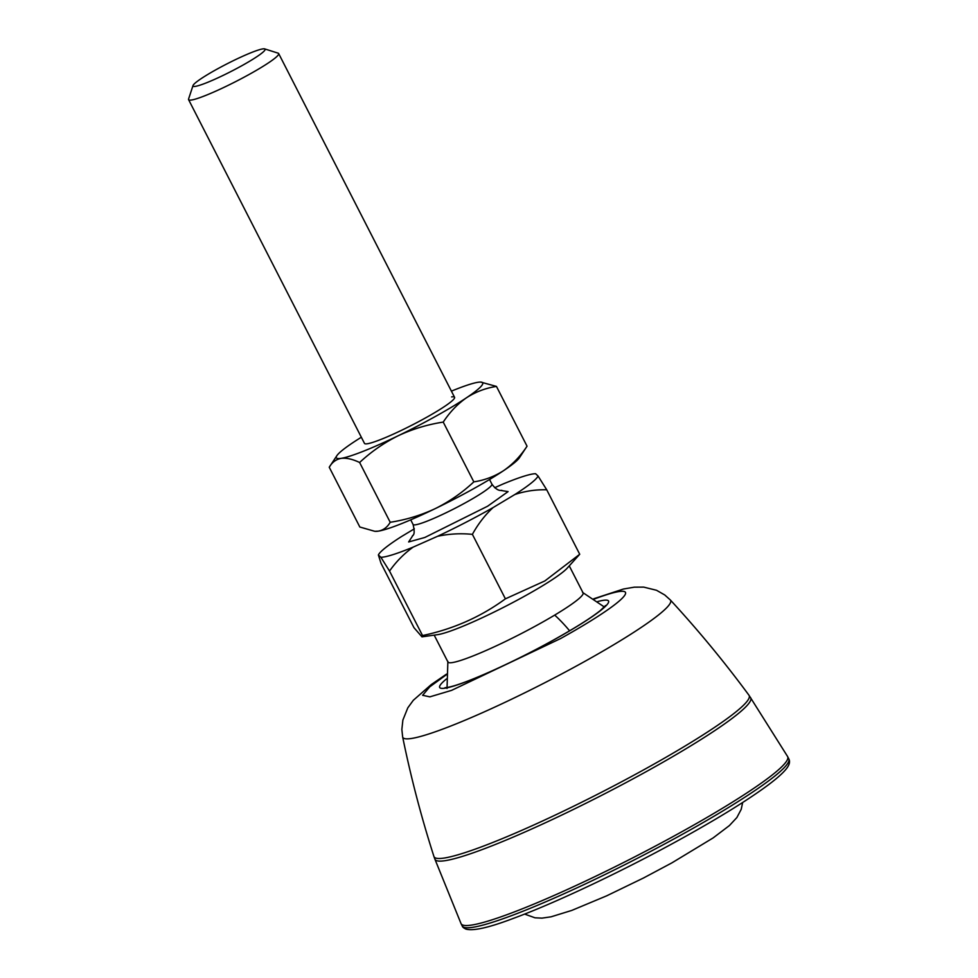 <?xml version="1.0" encoding="UTF-8"?>
<svg xmlns="http://www.w3.org/2000/svg" width="978" height="978" viewBox="0 0 978 978"><rect width="100%" height="100%" fill="white"/><g stroke="black" fill="none" stroke-linecap="round" stroke-linejoin="round"><path stroke-width="1.47" d="M750.639 697.681A177.324 18.888 -27.1 0 1 649.624 769.759A177.324 18.888 -27.1 0 1 434.929 859.234L461.029 923.587A183.412 19.536 -27.1 0 0 461.103 923.745A183.412 19.536 -27.1 0 0 683.084 831.043A183.412 19.536 -27.1 0 0 787.657 756.642A183.412 19.536 -27.1 0 0 787.571 756.483L748.977 695.248A176.981 18.851 -27.1 0 1 648.243 767.314A176.981 18.851 -27.1 0 1 444.342 858.024A176.981 18.851 -27.1 0 1 433.926 856.471C421.322 817.192 410.894 777.351 402.655 736.947A150.416 16.027 152.9 0 0 411.555 738.463A150.416 16.027 152.9 0 0 584.856 661.372A150.416 16.027 152.9 0 0 670.333 599.966C698.292 630.284 724.502 662.045 748.977 695.248M594.172 599.074A113.839 12.127 152.9 0 1 560.553 638.573L451.604 690.358L429.868 696.849L422.618 695.297L429.758 686.837L446.481 674.649M500.54 490.406L508.095 491.604L487.606 506.225L424.831 537.472L408.645 541.959L413.107 535.137M434.183 635.125L447.961 662.033A75.893 8.081 -27.1 0 0 460.357 660.541A75.893 8.081 -27.1 0 0 554.697 615.101A75.893 8.081 -27.1 0 0 583.084 592.888L569.318 565.981M264.659 48.9L278.143 53.167A50.599 5.391 152.9 0 1 278.669 53.558A50.599 5.391 152.9 0 1 248.498 74.805A50.599 5.391 152.9 0 1 196.847 98.656A50.599 5.391 152.9 0 1 188.583 99.646A50.599 5.391 152.9 0 1 188.583 98.998L193.008 85.563A40.477 4.315 152.9 0 1 218.986 68.069A40.477 4.315 152.9 0 1 258.461 50A40.477 4.315 152.9 0 1 264.659 48.9A40.477 4.315 152.9 0 1 242.752 65.208A40.477 4.315 152.9 0 1 199.622 85.282A40.477 4.315 152.9 0 1 193.008 85.563M414.342 528.829L401.603 536.482A89.805 9.572 -27.1 0 0 378.376 554.978L380.992 563.218L413.987 627.693L421.97 636.849L437.704 634.636A75.893 8.081 -27.1 0 0 446.029 632.546A75.893 8.081 -27.1 0 0 540.369 587.106A75.893 8.081 -27.1 0 0 566.849 568.548L579.722 554.269L546.726 489.795L538.071 476.017L535.565 473.707A89.805 9.572 -27.1 0 0 503.279 483.902L494.697 487.704M421.97 636.849L422.533 635.541C453.132 629.135 480.76 616.898 505.406 598.842L544.819 580.969L579.722 554.269M378.376 554.978L380.882 557.289A89.805 9.572 -27.1 0 0 413.168 547.105L437.508 536.311A89.805 9.572 -27.1 0 0 493.01 507.619L514.844 494.526A89.805 9.572 -27.1 0 0 538.071 476.017M514.844 494.526C525.113 491.078 535.736 489.501 546.726 489.795M493.01 507.619C484.868 515.198 478.01 524.11 472.398 534.355L505.406 598.842M437.508 536.311C448.829 533.841 460.455 533.181 472.398 534.355M413.168 547.105C403.963 553.707 396.09 561.702 389.537 571.066L422.533 635.541M380.882 557.289L389.537 571.066M364.476 443.364A50.599 5.391 -27.1 0 0 365.002 443.767A50.599 5.391 -27.1 0 0 367.422 443.743A50.599 5.391 -27.1 0 0 416.579 422.74A50.599 5.391 -27.1 0 0 454.574 397.924A50.599 5.391 -27.1 0 0 451.628 396.921M361.334 437.239A82.225 8.753 -27.1 0 0 352.532 442.9A82.225 8.753 -27.1 0 0 336.86 455.687L329.244 467.239L359.831 527.02L374.843 531.323L378.352 531.14C383.413 530.174 387.361 527.228 390.21 522.276C405.992 519.844 421.041 515.272 435.344 508.572C449.513 501.506 462.337 492.606 473.829 481.873C484.648 480.21 494.623 476.433 503.756 470.54C512.741 464.281 520.504 456.164 527.044 446.2L519.428 457.753A82.225 8.753 152.9 0 1 503.756 470.54A82.225 8.753 152.9 0 1 435.344 508.572A82.225 8.753 152.9 0 1 378.352 531.14A82.225 8.753 152.9 0 1 375.589 531.36L374.843 531.323M329.244 467.239C332.043 462.325 335.992 459.379 341.102 458.364C346.334 457.728 352.508 459.11 359.623 462.496L390.21 522.276M359.623 462.496C371.151 451.738 383.975 442.838 398.107 435.797C412.447 429.085 427.496 424.513 443.23 422.093L473.829 481.873M443.23 422.093C449.794 412.105 457.557 404 466.518 397.753C475.687 391.848 485.663 388.07 496.457 386.42L527.044 446.2M496.457 386.42L480.699 382.08A82.225 8.753 -27.1 0 0 477.936 382.3A82.225 8.753 -27.1 0 0 451.42 391.139M336.86 455.687A82.225 8.753 -27.1 0 0 341.102 458.364A82.225 8.753 -27.1 0 0 398.107 435.797A82.225 8.753 -27.1 0 0 466.518 397.753A82.225 8.753 -27.1 0 0 480.699 382.08M684.221 833.28A183.412 19.536 -27.1 0 0 788.806 758.879C790.42 761.886 789.258 765.603 785.322 770.041C781.666 774.246 775.688 779.429 767.4 785.566C748.097 799.796 720.59 816.875 684.857 836.789C626.861 869.136 556.384 902.657 512.912 918.55C488.939 927.645 473.279 931.166 465.944 929.1C463.682 928.049 462.46 927.01 462.252 925.995A183.412 19.536 -27.1 0 0 684.221 833.28M597.692 601.556A94.866 10.11 152.9 0 1 603.059 600.37A94.866 10.11 152.9 0 1 554.477 639.526A94.866 10.11 152.9 0 1 445.173 688.145A94.866 10.11 152.9 0 1 446.445 678.952M412.349 536.286L412.349 536.299C411.897 535.039 416.029 536.8 413.083 524.477A44.267 4.719 -27.1 0 0 420.308 523.597A44.267 4.719 -27.1 0 0 475.345 497.093A44.267 4.719 -27.1 0 0 491.91 484.134C498.034 492.57 501.897 489.905 501.922 490.455M554.697 615.101A94.866 50.355 59.1 0 1 569.599 630.822M742.669 802.498L741.214 809.332L736.862 817.559L729.405 825.566L713.133 837.914L671.923 862.853L643.548 877.975L606.641 895.848L571.812 910.408L551.079 916.814L541.959 918.134L535.015 917.804L524.611 914.088M593.732 598.78L623.438 589.025L634.355 587.167L643.695 587.118L656.507 590.272L664.734 594.954L670.333 599.966M787.657 756.642L788.806 758.879M434.929 859.234L433.926 856.471M446.506 674.123L431.2 684.612L413.303 700.297L407.802 707.84L402.875 720.077L401.86 729.478L402.655 736.947M605.578 605.516L600.272 610.578C591.177 617.815 576.201 627.289 555.37 638.976C515.296 661.47 463.963 684.759 447.056 687.497L445.039 687.668M461.103 923.745L462.252 925.995M604.453 607.057L582.57 592.423M278.669 53.558L454.562 397.288M489.538 479.513L491.91 484.134M188.583 99.646L364.476 443.376M410.711 519.844L413.083 524.477M447.875 661.348L447.032 688.451"/></g></svg>
